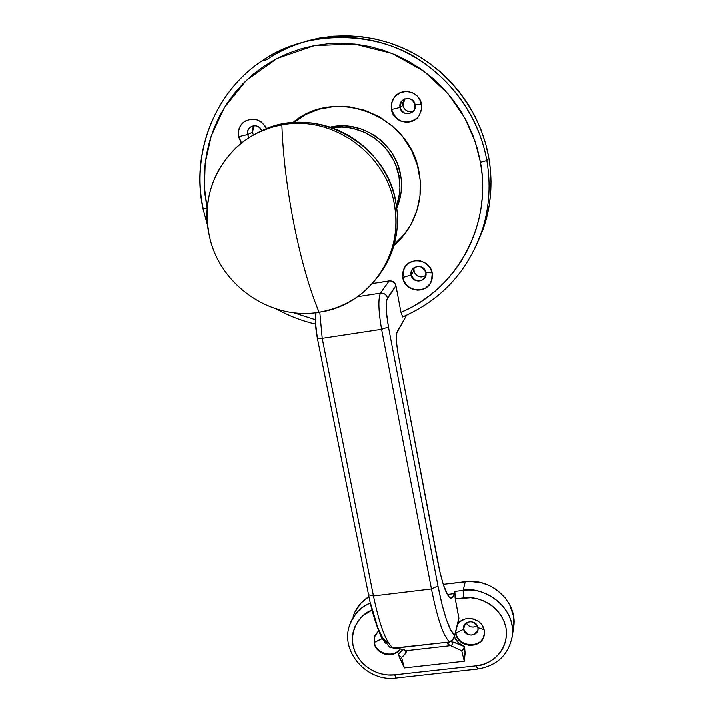 <?xml version="1.0" encoding="UTF-8"?>
<svg xmlns="http://www.w3.org/2000/svg" width="714" height="714" viewBox="0 0 714 714"><rect width="100%" height="100%" fill="white"/><g stroke="black" fill="none" stroke-linecap="round" stroke-linejoin="round"><path stroke-width="1.07" d="M382.258 638.637L385.319 643.171L382.222 638.45L374.332 642.43L382.258 638.637M400.045 648.955C393.744 658.415 376.073 653.908 374.332 642.43C376.073 653.908 393.744 658.415 400.045 648.955M374.127 643.019L374.904 645.581L377.938 650.124L380.062 651.936L385.141 654.292L387.898 654.756L393.325 654.14L397.957 651.587L400.242 648.99C394.333 659.076 375.894 654.836 374.127 643.019L374.323 637.174L378.616 630.819L374.993 635.362L374.163 637.816L374.127 643.019M463.627 629.257C464.912 637.959 479.853 636.254 477.889 627.615L484.038 629.703L477.889 627.615L477.925 629.766C473.293 636.995 468.527 636.826 463.627 629.257L464.787 624.277L463.627 629.257L463.6 626.99C468.295 619.868 473.052 620.073 477.889 627.615C476.604 618.886 461.637 620.627 463.627 629.257L455.925 633.05L463.627 629.257M484.217 634.907C481.789 648.928 457.888 647.321 455.925 633.05C457.888 647.321 481.789 648.928 484.217 634.907M455.782 633.639L457.835 638.646L461.726 642.645L464.189 644.073L469.669 645.492L475.203 644.867L479.951 642.279L483.182 638.129L484.395 633.032L484.181 630.382L484.271 634.532C482.887 649.294 457.835 648.464 455.782 633.639L455.594 632.256L455.782 633.639M466.081 623.001C469.044 627.276 472.766 628.186 477.238 625.732L473.784 627.106L470.999 626.91L468.438 625.723L466.081 623.001M450.588 641.627L449.525 641.734C443.546 636.915 437.512 619.333 431.426 589.014L373.44 595.994C379.741 626.08 386.381 643.466 393.369 648.142L448.963 642.082L447.794 644.01L450.579 645.679L405.918 650.749L401.982 649.222L394.78 648.258L448.963 642.082C446.893 643.457 447.428 644.653 450.579 645.679L461.699 650.749L464.252 661.262L404.329 667.947L401.598 657.523L405.677 653.23L405.918 650.749L450.579 645.679L461.699 650.749L464.252 661.262L465.046 652.141L464.252 646.491L464.743 649.071L464.252 646.491L458.656 643.028L454.39 637.031C456.326 641.422 459.62 644.572 464.252 646.491L454.461 642.493L450.971 641.743M451.792 640.601L451.489 641.859L451.792 640.601M452.498 639.842L452.988 639.298M254.22 125.637L252.381 132.224L253.515 134.982L252.381 132.224L247.615 134.5L252.381 132.224L252.354 129.305L253.425 126.637M249.025 137.659L247.615 134.5L249.025 137.659M238.744 136.606L247.615 134.5L238.744 136.606L241.591 142.943L238.744 136.606C237.7 129.1 240.413 123.62 246.883 120.166L243.724 122.121C239.431 125.932 237.771 130.76 238.744 136.606M241.421 143.077L238.53 136.704L238.476 130.823L240.627 125.432L244.661 121.362L249.971 119.238L255.746 119.372L261.11 121.764L265.224 126.048L266.617 128.716C260.771 118.801 253.068 116.632 243.519 122.21C239.226 126.021 237.566 130.858 238.53 136.704L241.421 143.077M398.43 93.614L394.485 97.193C391.79 100.844 390.826 104.922 391.575 109.429L391.45 109.519C390.692 105.003 391.665 100.924 394.36 97.274C401.634 86.876 419.716 91.454 421.465 104.182L421.385 110.206L419.029 115.713L417.101 117.997L412.103 121.219L406.257 122.246L400.438 120.934L397.823 119.452L393.664 115.115L391.45 109.519L391.504 103.512L393.833 97.996L395.752 95.703L400.741 92.454L406.614 91.401L412.451 92.704L417.378 96.167L420.635 101.263L421.671 108.296L419.341 115.24C412.701 126.851 393.307 122.835 391.45 109.519L391.575 109.429C396.359 121.701 404.526 124.87 416.066 118.917C404.526 124.87 396.359 121.701 391.575 109.429L400.027 107.403C401.464 117.248 417.253 114.463 415.102 104.717L413.942 110.429C408.051 115.561 403.41 114.552 400.027 107.403L402.892 105.431C404.642 110.697 408.149 112.589 413.424 111.116M404.088 99.719L402.928 102.45L402.892 105.431L400.027 107.403L401.384 101.397C407.301 96.586 411.871 97.693 415.102 104.717L421.456 104.11L415.102 104.717C413.656 94.837 397.832 97.675 400.027 107.403L391.575 109.429M413.817 268.018L413.781 270.874L411.112 274.944L411.567 270.731C417.092 264.519 421.867 265.144 425.901 272.614L432.166 272.918L425.901 272.614C424.5 263.109 408.979 265.581 411.112 274.944L402.874 277.567L402.919 271.918L405.106 266.75L403.874 268.964L402.758 277.746L403.758 269.133C408.783 256.156 430.31 259.128 432.202 273.105L432.113 278.871L429.792 284.11L425.606 288.019L420.18 290.009L417.262 290.179L411.559 288.831L406.757 285.448L403.58 280.54L402.509 274.854L403.705 269.24L405.115 266.741L409.292 262.806L414.718 260.797L420.573 261.012L425.955 263.43L430.042 267.679L432.202 273.105L431.533 280.834C427.151 294.552 404.74 292.106 402.758 277.746L402.874 277.567C404.713 290.687 424.446 294.516 430.569 282.896C424.446 294.516 404.713 290.687 402.874 277.567L411.112 274.944C412.513 284.404 427.998 281.985 425.901 272.614L425.526 276.604C420.073 283.039 415.262 282.485 411.112 274.944L413.781 270.874C416.182 276.853 420.216 278.38 425.874 275.434M398.903 176.081L400.518 174.475C395.351 142.693 361.025 119.55 330.261 127.101L343.836 125.798L349.521 126.217L360.686 128.752L371.2 133.429L376.082 136.517L380.651 140.069L388.666 148.432L392.031 153.144L397.314 163.417L400.518 174.475L401.295 180.169L401.17 191.575L400.268 197.189L396.779 208.113C401.348 197.394 402.598 186.175 400.518 174.475L398.903 176.081C400.777 186.488 399.992 196.6 396.547 206.4L399.554 193.307L399.902 187.568L398.903 176.081L395.672 164.952L393.262 159.65L386.952 149.842L383.123 145.442L374.279 137.847L364.176 132.117L353.207 128.466L347.531 127.476L341.801 127.047L331.903 127.654C362.007 122.487 393.851 145.495 398.903 176.081M403.481 235.495L394.199 244.545L405.159 233.478M419.136 172.654C422.081 189.549 419.993 205.587 412.862 220.769C408.221 230.354 401.911 238.592 393.941 245.491L401.902 237.539L410.63 225.071L416.735 211.032L419.966 195.948L420.18 180.401L417.342 165.014L411.55 150.386L403.017 137.106L392.093 125.7L379.196 116.632L364.854 110.259L349.619 106.832L334.116 106.475L318.962 109.197L304.726 114.865L292.82 122.576C335.339 85.912 410.88 115.516 419.136 172.654M482.86 228.087C489.447 206.114 490.768 183.578 486.814 160.489C481.718 131.822 465.207 91.544 421.974 61.591C379.116 31.211 307.904 28.141 261.44 61.199C300.737 34.486 354.055 29.506 399.251 49.186C444.367 69.008 478.237 112.268 486.814 160.489L480.433 162.248L486.814 160.489L488.76 157.508C480.326 109.974 446.955 67.348 402.491 47.82C357.955 28.426 305.396 33.344 266.634 59.681L261.44 61.199C214.138 92.829 190.915 153.671 203.017 208.854L207.221 208.622L204.445 187.577L205.186 163.185L211.21 135.981L224.437 107.457L246.366 80.343L277.077 58.441L314.49 45.571L354.465 44.018L392.182 53.461L423.929 71.23L448.026 93.721L464.635 117.712L474.944 140.961L480.433 162.248C492.285 224.803 456.898 289.304 400.965 312.357L402.723 316.962M475.113 248.053L485.145 223.143C491.393 201.767 492.598 179.892 488.76 157.508L486.814 160.489C490.705 183.195 489.492 205.391 483.164 227.07C469.437 269.517 442.6 299.487 402.651 316.98L400.965 312.357L411.094 307.484L420.796 301.781L429.998 295.275L438.628 288.01L446.634 280.022L453.961 271.365L460.557 262.1L466.358 252.274L471.329 241.966L475.435 231.238L478.639 220.153L480.924 208.8L482.245 197.251L482.61 185.586L482.004 173.895L480.433 162.248L477.3 148.548L472.829 135.178L467.054 122.272L460.039 109.965L451.837 98.389L442.546 87.652L432.256 77.88L421.073 69.169L409.104 61.609L396.475 55.273L383.32 50.23L369.781 46.526L355.983 44.188L342.068 43.259L328.199 43.724L314.49 45.571L301.094 48.784L288.144 53.327L275.756 59.137L264.064 66.152L253.167 74.301L243.171 83.493L234.165 93.632L226.24 104.61L219.448 116.32L213.861 128.654L209.523 141.47L206.453 154.661L204.695 168.102L204.24 181.659L205.088 195.208L207.221 208.622L203.213 208.649C191.138 153.528 214.245 92.811 261.44 61.199M485.145 223.143L483.164 227.07C469.473 269.455 442.698 299.38 402.848 316.837M398.796 653.899L402.669 649.57L398.796 653.899M398.733 654.149L398.885 655.666L398.733 654.149M315.999 312.696L315.642 323.835L317.346 338.079L322.201 338.338L381.571 329.315C378.411 310.858 378.045 298.8 380.464 293.151L357.616 296.721L380.464 293.151C378.045 298.8 378.411 310.858 381.571 329.315L431.426 589.014L373.44 595.994L322.201 338.338L381.571 329.315L431.426 589.014C437.512 619.333 443.546 636.915 449.525 641.734L452.069 640.244L454.202 637.2L458.852 617.958L455.068 597.859L454.827 591.451L453.631 595.61L452.114 597.93L450.266 598.055L448.16 595.931L443.492 585.239L439.967 572.36L398.001 353.314L396.582 342.943L396.779 332.876L406.596 315.267L397.198 331.724C395.886 335.312 396.154 342.515 398.001 353.314L437.798 562.061C442.341 584.65 446.705 596.717 450.909 598.261L452.783 597.225L454.247 593.673L447.276 594.503L454.247 593.673L454.827 591.451L455.246 598.93L470.687 597.77L477.809 598.912L484.636 601.34L490.902 604.954L496.364 609.613L500.791 615.129L504.03 621.305L505.958 627.883L506.485 634.603L505.61 641.217L503.361 647.464L499.827 653.096L495.168 657.915L489.545 661.726L483.182 664.386L476.327 665.814L394.655 674.855L387.702 674.98L380.758 673.811L374.109 671.41L367.987 667.867L362.632 663.306L358.249 657.906L355.001 651.882L353.019 645.438L352.368 638.843L353.082 632.327L355.144 626.151L358.464 620.546L362.935 615.727L372.012 610.14C359.794 613.799 346.245 633.604 355.652 653.337C365.488 672.311 385.212 676.372 394.655 674.855L395.993 678.068L394.655 674.855L476.327 665.814L477.532 669.063M370.673 603.901L377.697 627.561L382.624 637.843L387.336 642.966M437.95 585.971L442.002 604.535L446.348 619.556L450.659 629.989L454.631 635.246C449.142 630.64 443.581 614.219 437.95 585.971L431.426 589.014L437.95 585.971L388.443 326.985L437.95 585.971M400.965 312.357L395.913 285.689L386.872 299.541L386.265 304.94L386.533 312.928L388.443 326.985L381.571 329.315L388.443 326.985C385.926 312.277 385.596 302.647 387.47 298.086C386.435 294.587 384.105 292.945 380.464 293.151C384.105 292.945 386.435 294.587 387.47 298.086L395.913 285.689L400.965 312.357M305.94 41.198L318.935 38.11L332.965 36.2L347.174 35.718L361.418 36.664L375.546 39.047L389.407 42.831L402.874 47.99L415.807 54.469L428.052 62.207L439.503 71.123L450.034 81.128L459.539 92.115L467.929 103.976L475.105 116.569L481.004 129.787L485.565 143.478L488.76 157.508L490.366 169.521L490.973 181.597L490.563 193.628L489.152 205.543L486.752 217.243L483.396 228.658L475.176 247.919M404.838 98.782L402.892 105.431L403.99 108.207L407.346 111.098L410.238 111.741L413.138 111.232M413.861 267.812L414.182 272.266L416.869 275.658L420.974 277.05L425.116 275.97M293.445 312.678L315.293 319.702M372.431 283.565L390.29 280.861L394.36 282.699L395.913 285.689C394.913 282.316 392.664 280.727 389.157 280.932L380.464 293.151L389.157 280.932L372.431 283.565M306.841 113.812L294.373 122.032M261.833 130.787C259.093 122.103 245.429 125.691 247.615 134.5L247.847 130.537L250.034 127.306C254.996 124.37 258.932 125.53 261.833 130.787M389.032 646.777L393.369 648.142C386.381 643.466 379.741 626.08 373.44 595.994L322.201 338.338L319.792 312.161L322.201 338.338L317.346 338.097C315.481 328.315 314.892 319.872 315.579 312.75M399.304 656.461L404.329 667.947L464.252 661.262L465.046 653.676L464.743 649.071L464.18 647.295L463.225 649.544L461.717 650.74M458.495 619.77L458.763 619.208M452.944 639.325L454.631 635.246L454.568 636.469L458.888 618.592L455.246 598.93L463.538 597.948C474.194 595.44 500.309 602.973 505.958 627.883C509.484 652.98 487.341 665.787 476.327 665.814L477.47 669.072L395.993 678.068C367.478 682.227 340.078 652.034 349.485 625.5C352.966 615.147 359.901 607.685 370.316 603.107C361.329 606.213 354.385 613.683 349.485 625.5M484.181 630.382L482.137 625.348L480.379 623.17L478.228 621.332L473.061 618.94L467.42 618.547L464.698 619.127L459.959 621.733L457.451 624.625C463.324 614.111 482.53 618.217 484.181 630.382M353.153 616.432C355.911 608.025 361.168 601.447 368.924 596.708L360.829 603.241L354.671 612.487M352.261 634.398L352.537 635.674M513.678 627.115L513.393 615.682L509.564 604.633L505.191 597.957L496.319 589.639L489.215 585.542L481.459 582.794L469.294 581.428L443.216 584.382L465.26 581.723L463.091 590.46L454.827 591.451L463.091 590.46C489.349 586.497 515.874 610.872 512.304 635.612L511.679 639.396L512.304 635.612C515.374 601.634 476.292 585.516 463.091 590.46L463.538 597.948L463.091 590.46L465.26 581.723C491.161 577.787 517.32 601.831 513.785 626.267L512.304 635.612C508.796 654.667 497.185 665.823 477.47 669.072M402.964 649.669L398.778 653.97L403.16 649.169M455.737 631.667L455.925 633.05L455.737 631.667M374.707 636.031L374.332 642.43L374.707 636.031M317.355 338.106L368.549 594.833L373.44 595.994L368.558 594.86L368.611 594.343M399.679 657.969L404.329 667.947L401.598 657.523L398.885 655.666L401.598 657.523C405.552 654.086 406.998 651.828 405.918 650.749L403.731 649.981L405.918 650.749C404.356 649.553 400.643 648.714 394.78 648.258L389.666 647.205M461.699 650.749L463.725 648.83L464.243 646.563L452.926 642.029L452.542 644.421L450.579 645.679L452.337 644.706L452.997 642.377L450.409 641.538L448.963 642.082L449.766 641.904L449.374 642.341L450.088 641.707M450.9 641.261L450.347 641.565L450.9 641.261M451.159 640.958L450.347 641.565C452.551 640.342 453.988 638.539 454.639 636.174L458.861 618.859M319.096 312.268C270.285 320.782 218.555 284.306 209.148 234.799C218.555 284.306 270.285 320.782 319.096 312.268C368.245 305.815 404.767 254.675 394.253 203.972C397.823 224.026 395.502 243.063 387.283 261.092C372.967 289.589 350.235 306.645 319.096 312.268C309.644 289.572 301.317 260.476 294.097 224.981C301.317 260.476 309.644 289.572 319.096 312.268M395.859 202.214L394.253 203.972C385.881 152.966 331.591 114.793 281.869 124.888C282.994 155.839 287.073 189.21 294.097 224.981C287.073 189.21 282.994 155.839 281.869 124.888C231.675 132.84 197.716 185.676 209.148 234.799C203.044 200.902 211.96 171.913 235.897 147.843C248.883 135.83 264.207 128.181 281.869 124.888C331.591 114.793 385.881 152.966 394.253 203.972L395.859 202.214C386.479 141.202 311.67 103.039 259.218 132.063L275.283 125.762L284.27 123.692L293.454 122.531L302.745 122.29L312.063 122.978L321.3 124.602L330.368 127.128L339.177 130.546L347.638 134.821L355.661 139.908L363.176 145.754L370.093 152.305L376.358 159.49L381.892 167.237L386.658 175.465L390.594 184.096L393.673 193.048L395.859 202.214C399.394 222.125 397.082 241.037 388.925 258.941L378.259 276.398L385.837 264.983L389.889 256.79L393.119 248.204L395.476 239.288L396.939 230.149L397.502 220.858L397.136 211.514L395.859 202.214M203.026 208.872L207.738 226.16M276.684 309.091C288.938 315.927 301.87 320.925 315.472 324.094M412.995 268.58L411.567 270.731M404.24 99.496L401.384 101.397M253.452 125.718L250.034 127.306M374.538 636.585L374.323 637.174M403.731 649.981L404.213 650.311C403.812 649.588 400.572 648.91 394.476 648.285L389.889 647.33L381.785 637.656C381.196 637.78 372.985 618.583 368.558 594.887M399.751 658.228L398.814 655.497M387.283 261.092L388.925 258.941"/></g></svg>
